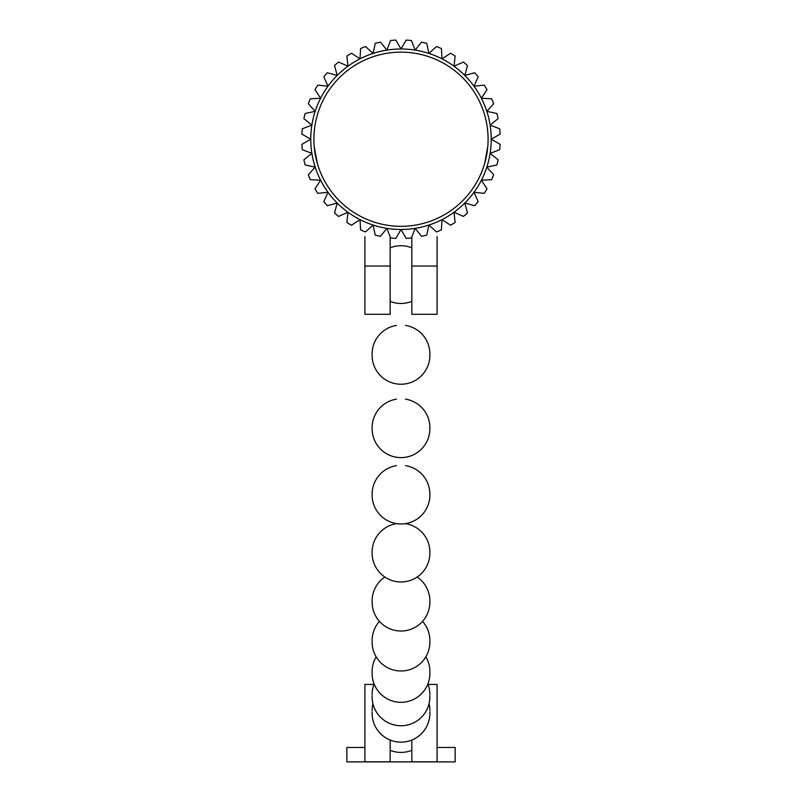 <?xml version="1.0" encoding="UTF-8"?>
<svg xmlns="http://www.w3.org/2000/svg" width="802" height="802" viewBox="0 0 802 802"><rect width="100%" height="100%" fill="white"/><g stroke="black" fill="none" stroke-linecap="round" stroke-linejoin="round"><path stroke-width="1.2" d="M487.786 146.445L484.679 163.337M317.321 163.337L314.214 146.445M488.087 139.237A87.087 87.087 0 0 0 401 52.15A87.087 87.087 0 0 0 313.913 139.237A87.087 87.087 0 0 0 401 226.314A87.087 87.087 0 0 0 488.087 139.237M308.309 103.719A99.268 99.268 0 0 1 310.344 98.806L320.589 98.265A90.245 90.245 0 0 0 315.176 111.348L305.131 113.483A99.268 99.268 0 0 0 303.888 118.656L311.868 125.112L302.284 128.791A99.268 99.268 0 0 0 301.863 134.104L310.755 139.237L301.863 144.37A99.268 99.268 0 0 0 302.284 149.673L311.868 153.352L303.888 159.809A99.268 99.268 0 0 0 305.131 164.981L315.176 167.117L308.309 174.746A99.268 99.268 0 0 0 310.344 179.668L320.589 180.199L315.006 188.811A99.268 99.268 0 0 0 317.782 193.352L327.998 192.28L323.818 201.653A99.268 99.268 0 0 0 327.276 205.703L337.191 203.046L334.534 212.961A99.268 99.268 0 0 0 338.574 216.42L347.958 212.239L346.885 222.455A99.268 99.268 0 0 0 351.416 225.232L360.028 219.638L360.569 229.893A99.268 99.268 0 0 0 365.481 231.928L373.11 225.061L375.246 235.096A99.268 99.268 0 0 0 380.419 236.339L386.885 228.359L390.564 237.953A99.268 99.268 0 0 0 395.867 238.364L401 229.472L406.133 238.364A99.268 99.268 0 0 0 411.436 237.953L415.115 228.359L421.581 236.339A99.268 99.268 0 0 0 426.754 235.096L428.89 225.061L436.519 231.928A99.268 99.268 0 0 0 441.431 229.893L441.972 219.638L450.584 225.232A99.268 99.268 0 0 0 455.115 222.455L454.042 212.239L463.426 216.42A99.268 99.268 0 0 0 467.466 212.961L464.809 203.046L474.724 205.703A99.268 99.268 0 0 0 478.182 201.653L474.002 192.28L484.218 193.352A99.268 99.268 0 0 0 486.994 188.811L481.411 180.199L491.656 179.668A99.268 99.268 0 0 0 493.691 174.746L486.824 167.117L496.869 164.981A99.268 99.268 0 0 0 498.112 159.809L490.132 153.352L499.716 149.673A99.268 99.268 0 0 0 500.137 144.37L491.245 139.237L500.137 134.104A99.268 99.268 0 0 0 499.716 128.791L490.132 125.112L498.112 118.656A99.268 99.268 0 0 0 496.869 113.483L486.824 111.348L493.691 103.719A99.268 99.268 0 0 0 491.656 98.806L481.411 98.265L486.994 89.654A99.268 99.268 0 0 0 484.218 85.112L474.002 86.195L478.182 76.812A99.268 99.268 0 0 0 474.724 72.761L464.809 75.418L467.466 65.503A99.268 99.268 0 0 0 463.426 62.055L454.042 66.225L455.115 56.02A99.268 99.268 0 0 0 450.584 53.233L441.972 58.827L441.431 48.571A99.268 99.268 0 0 0 436.519 46.536L428.89 53.403L426.754 43.368A99.268 99.268 0 0 0 421.581 42.125L415.115 50.105L411.436 40.521A99.268 99.268 0 0 0 406.133 40.1L401 48.992A90.245 90.245 0 0 0 320.589 98.265L315.006 89.654A99.268 99.268 0 0 1 317.782 85.112L327.998 86.195L323.818 76.812A99.268 99.268 0 0 1 327.276 72.761L337.191 75.418L334.534 65.503A99.268 99.268 0 0 1 338.574 62.055L347.958 66.225L346.885 56.02A99.268 99.268 0 0 1 351.416 53.233L360.028 58.827L360.569 48.571A99.268 99.268 0 0 1 365.481 46.536L373.11 53.403L375.246 43.368A99.268 99.268 0 0 1 380.419 42.125L386.885 50.105L390.564 40.521A99.268 99.268 0 0 1 395.867 40.1L401 48.992A90.245 90.245 0 0 1 428.89 225.061A90.245 90.245 0 0 1 315.176 111.348L308.309 103.719M364.9 274.595L364.9 314.304L390.173 314.304L390.173 266.053L364.9 266.053L364.9 274.595M411.827 274.595L411.827 314.304L437.1 314.304L437.1 266.053L411.827 266.053L411.827 274.595M437.1 236.56L437.1 266.053M411.827 236.931L411.827 266.053M364.9 236.56L364.9 266.053M390.173 236.931L390.173 266.053M411.827 740.056L411.827 761.81L437.1 761.81L437.1 684.437L428.037 684.437M373.963 684.437L364.9 684.437L364.9 761.81L390.173 761.81L390.173 740.056M364.9 747.464L346.855 747.464L346.855 761.9L455.145 761.9L455.145 747.464L437.1 747.464M390.173 301.362A28.882 28.882 0 0 0 411.827 301.362M411.827 247.828A28.882 28.882 0 0 0 390.173 247.828M372.128 354.644A28.882 28.882 0 0 0 401 384.238A28.882 28.882 0 0 0 429.872 354.644M372.128 428.208A28.882 28.882 0 0 0 401 457.611A28.882 28.882 0 0 0 429.872 428.208M372.128 494.623A28.882 28.882 0 0 0 401 523.957A28.882 28.882 0 0 0 429.872 494.623M372.128 552.628A28.882 28.882 0 0 0 401 581.971A28.882 28.882 0 0 0 429.872 552.628M372.128 601.56A28.882 28.882 0 0 0 401 631.024A28.882 28.882 0 0 0 429.872 601.56M372.128 641.349A28.882 28.882 0 0 0 401 670.983A28.882 28.882 0 0 0 429.872 641.349M372.138 672.487A28.882 28.882 0 0 0 401 702.311A28.882 28.882 0 0 0 429.862 672.487M372.148 695.725A28.882 28.882 0 0 0 401 725.75A28.882 28.882 0 0 0 429.852 695.725M372.148 711.965A28.882 28.882 0 0 0 401 742.161A28.882 28.882 0 0 0 429.852 711.965M390.173 750.311A28.882 28.882 0 0 0 411.827 750.311M429.882 353.923A28.882 28.882 0 0 0 405.511 325.401M396.489 325.401A28.882 28.882 0 0 0 372.118 353.923M429.882 427.677A28.882 28.882 0 0 0 405.511 399.145M396.489 399.145A28.882 28.882 0 0 0 372.118 427.677M429.882 494.162A28.882 28.882 0 0 0 405.511 465.641M396.489 465.641A28.882 28.882 0 0 0 372.118 494.162M429.882 552.177A28.882 28.882 0 0 0 405.511 523.646M396.489 523.646A28.882 28.882 0 0 0 372.118 552.177M429.882 600.979A28.882 28.882 0 0 0 417.15 577.029M384.85 577.029A28.882 28.882 0 0 0 372.118 600.979M429.882 640.597A28.882 28.882 0 0 0 422.544 621.37M379.456 621.37A28.882 28.882 0 0 0 372.118 640.597M429.882 671.525A28.882 28.882 0 0 0 425.852 656.818M376.148 656.818A28.882 28.882 0 0 0 372.118 671.525M429.882 694.572A28.882 28.882 0 0 0 427.877 684.006M374.123 684.006A28.882 28.882 0 0 0 372.118 694.572M429.882 710.642A28.882 28.882 0 0 0 429.05 703.755M372.95 703.755A28.882 28.882 0 0 0 372.118 710.642"/></g></svg>
